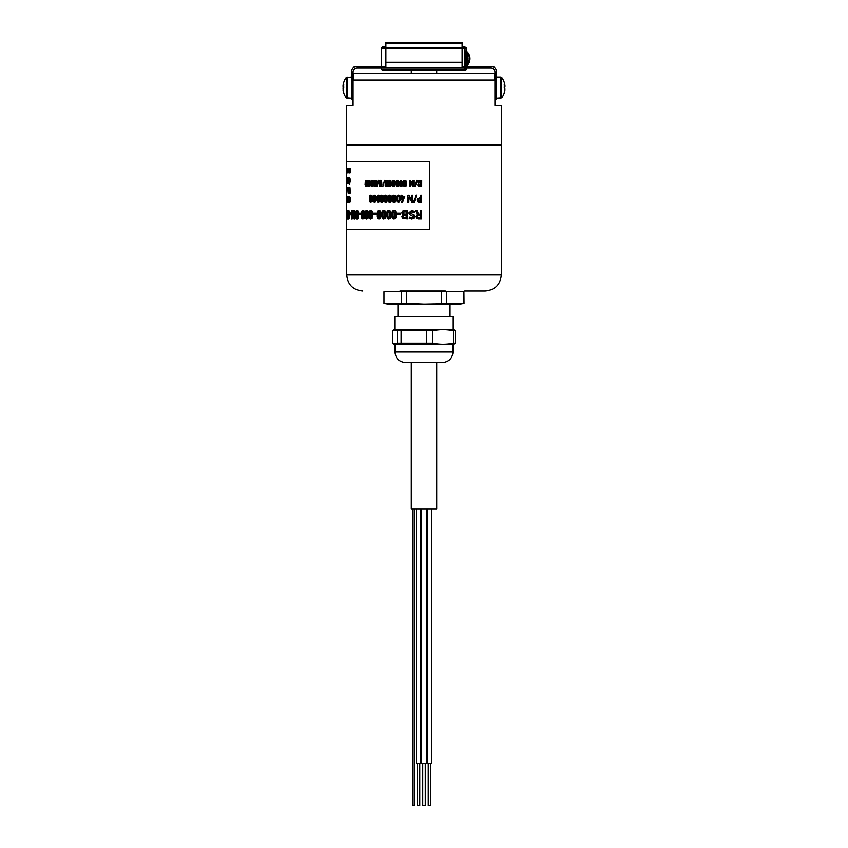 <?xml version="1.0" encoding="UTF-8"?>
<svg xmlns="http://www.w3.org/2000/svg" width="848" height="848" viewBox="0 0 848 848"><rect width="100%" height="100%" fill="white"/><g stroke="black" fill="none" stroke-linecap="round" stroke-linejoin="round"><path stroke-width="1.27" d="M420.82 509.129L420.82 763.242L416.167 763.242L416.167 509.129M426.332 509.129L426.332 763.242L421.668 763.242L421.668 509.129M425.272 763.242L425.272 805.6L422.728 805.6L422.728 763.242M431.833 509.129L431.833 763.242L427.18 763.242L427.18 509.129M430.773 763.242L430.773 805.6L428.24 805.6L428.24 763.242M442.423 362.584L405.577 362.584C399.143 361.958 395.613 358.428 394.988 352.005L453.012 352.005C452.387 358.428 448.857 361.958 442.423 362.584L436.709 362.584L436.709 509.129L411.291 509.129L411.291 362.584M414.259 509.129L414.259 805.176L412.563 805.176L412.563 509.129M419.76 763.242L419.76 805.6L417.227 805.6L417.227 763.242M383.974 303.393L383.974 291.754L383.974 303.393L388.214 304.146L459.786 304.146L464.026 303.393L424 304.103L406.51 303.393L406.51 291.754L441.49 291.754L441.49 303.393M441.49 291.754L446.43 291.754L446.43 303.393M446.43 291.754L463.92 291.754L463.92 303.393M463.92 291.754L464.026 303.393M406.51 303.393L384.08 303.393M401.57 303.393L401.57 291.754L406.51 291.754M401.57 291.754L384.08 291.754M393.896 344.097L453.33 344.373L455.556 343.186L453.468 343.186C446.525 344.606 439.593 344.606 432.65 343.186L401.093 343.186L401.093 330.752L432.65 330.752C439.593 329.321 446.525 329.321 453.468 330.752L455.556 330.752L453.33 329.554L394.67 329.554L392.444 330.752L392.444 343.186L393.896 344.097L397.161 343.186L397.161 330.752L401.093 330.752M453.224 329.554L453.224 316.845L394.776 316.845L394.776 329.554M424 362.584C440.324 362.584 440.324 362.584 424 362.584C407.676 362.584 407.676 362.584 424 362.584M455.556 343.186L455.556 330.752M453.468 330.752L453.468 343.186M432.65 343.186L432.65 330.752M426.629 330.752L426.629 343.186M401.093 343.186L397.161 343.186M397.161 330.752L393.896 329.84M494.946 80.094L353.054 80.094L353.054 105.502L346.387 105.502L346.387 144.891L501.613 144.891L501.613 105.502L494.946 105.502L494.946 72.048A4.24 4.24 0 0 0 490.706 67.808L470.587 67.808L470.587 66.536L491.978 66.536A4.24 4.24 0 0 1 496.207 70.776L496.207 99.152L494.946 99.152L496.207 99.152M494.575 80.094L494.575 73.32L353.425 73.32L353.425 80.094M346.705 229.596L346.705 274.922L501.295 274.922C500.341 284.695 494.978 290.058 485.204 291.012L464.662 291.012M445.391 291.012L399.949 291.012L445.391 291.012M411.291 73.32L411.291 70.352M436.709 73.32L436.709 70.352M343.207 85.68A16.865 15.624 -0 0 0 343.037 86.856A16.865 6.36 180 0 0 343.408 87.715M343.207 89.761L343.037 89.761A16.865 15.624 -0 0 0 343.408 91.87A16.865 15.624 -0 0 0 343.747 93.015A16.737 5.65 151.7 0 1 343.747 91.828A16.865 15.624 180 0 1 343.037 88.574A16.865 6.36 0 0 1 343.747 87.259A16.737 13.875 52.9 0 1 343.684 85.786A16.737 13.875 52.9 0 1 343.747 84.355A16.865 6.36 180 0 0 343.037 85.68A16.865 15.624 180 0 1 343.408 83.56A16.865 15.624 180 0 1 343.747 82.426M351.793 98.304L346.291 97.902L346.291 77.539A16.939 16.939 0 0 0 343.408 83.56M343.716 86.856L343.037 86.856M343.037 85.68L343.684 85.68M343.101 88.362A16.865 12.9 180 0 1 343.037 87.906A16.865 10.865 0 0 1 343.164 87.249M343.058 89.93L343.037 89.93A16.865 12.9 0 0 0 343.069 90.153A16.865 12.9 0 0 0 343.164 90.715M504.316 82.606A16.939 16.939 0 0 0 501.709 77.539L496.207 77.126L500.892 77.126L500.892 98.304L496.207 98.304L501.709 97.902A16.939 16.939 0 0 0 504.316 92.835M504.359 87.715A16.865 5.321 180 0 0 504.963 86.729A16.865 16.006 -0 0 0 504.836 85.733M504.253 82.404A16.865 16.006 180 0 1 504.359 82.744A16.865 16.006 180 0 1 504.963 85.733A16.865 5.321 180 0 0 504.253 84.63A16.737 14.215 -57.7 0 1 504.253 87.598A16.865 5.321 -0 0 1 504.963 88.711A16.865 16.006 180 0 1 504.253 92.04A16.737 4.717 -152.3 0 1 504.316 92.57A16.737 4.717 -152.3 0 1 504.253 93.036A16.865 16.006 -0 0 0 504.359 92.686A16.865 16.006 -0 0 0 504.963 89.697L504.836 89.697M504.359 82.744A16.939 16.939 0 0 0 501.709 77.539L501.709 97.902A16.939 16.939 0 0 0 504.359 92.686M504.963 85.733L504.316 85.733M504.306 86.729L504.963 86.729M465.51 70.352L466.358 69.504L465.51 70.352M415.573 70.352L382.49 70.352L381.642 69.504L464.99 69.504L464.153 70.352L415.573 70.352M462.118 47.064L464.153 47.064L464.99 47.901L381.642 47.901L381.642 66.536M464.99 47.901L464.99 66.536M464.99 67.808L464.99 69.504M381.642 47.901L382.49 47.064L385.882 47.064M465.849 47.901L465.022 47.064L466.358 47.901L465.849 66.536M465.849 67.808L465.849 69.504M465.022 47.064L464.153 47.064L465.022 47.064M465.022 70.352L464.153 70.352M466.358 53.223A9.529 9.328 90 0 1 466.358 64.183M453.648 43.672L453.648 42.4L462.118 42.4L462.118 43.672L385.882 43.672L385.882 42.4L394.352 42.4L394.352 43.672M385.882 62.307L462.118 62.307L462.118 67.808L385.882 67.808L385.882 43.672M462.118 43.672L462.118 62.307M353.054 99.152L351.793 99.152L351.793 90.683L353.054 90.683M353.054 80.094L353.054 72.048A4.24 4.24 0 0 1 357.294 67.808L364.704 67.808L364.704 66.536L356.022 66.536A4.24 4.24 0 0 0 351.793 70.776L351.793 90.683M364.704 66.536L377.413 66.536L377.413 67.808L364.704 67.808M377.413 66.536L385.882 66.536M377.413 67.808L385.882 67.808M453.648 42.4L394.352 42.4M483.296 66.536L483.296 67.808M462.118 67.808L470.587 67.808M462.118 66.536L470.587 66.536M346.493 219.102L346.493 229.596L429.533 229.596L429.533 161.83L346.493 161.83L346.493 210.431M418.191 219.007L421.424 219.007L421.424 210.537L420.216 210.537L420.216 214.184L418.626 214.184L416.909 210.537L415.372 210.537L417.29 214.3L415.679 216.643L416.506 218.455L418.223 219.007M414.11 212.562L414.937 211.618L411.746 210.431L408.884 212.912L409.436 214.502L413.262 216.59L411.874 217.809L409.817 217.162L409.118 218.233L411.768 219.123L413.729 218.434L414.449 216.632L413.877 215.053L410.061 212.933L411.715 211.746L414.089 212.594L414.884 211.618L411.746 210.431M411.81 219.123L413.792 218.434L414.502 216.632L413.93 215.053L410.146 212.933L411.778 211.746M411.937 217.809L409.87 217.194M407.347 219.007L407.443 210.537L403.987 210.537L402.429 211.205L401.793 212.943L403.033 214.894L401.899 216.738L402.482 218.381L407.347 219.007L407.347 210.537M400.5 214.385L400.627 213.187L397.267 213.187L397.267 214.385L400.5 214.385L400.5 213.187M394.034 219.123L395.581 218.498L396.26 216.675L396.26 212.88L395.581 211.067L394.119 210.431M388.819 219.123L390.334 218.498L390.981 216.675L390.981 212.88L390.334 211.067L388.914 210.431M383.688 219.123L385.056 218.498L385.681 216.675L385.681 212.88L385.056 211.067L383.688 210.431L382.31 211.078L381.717 212.89L382.31 218.487L383.688 219.123L385.268 218.498L385.893 216.675L385.893 212.88L385.268 211.067L383.911 210.431M378.992 219.113L380.413 218.498L381.017 216.675L381.017 212.88L380.413 211.067L378.982 210.442M376.194 214.385L376.194 213.187L373.29 213.187L373.29 214.385L376.194 214.385M372.632 216.675L372.632 212.88L372.102 211.067L370.936 210.431L369.474 211.078L368.975 216.664L369.474 218.487L370.65 219.123L372.102 218.498L372.102 211.067M370.65 219.123L372.102 218.498M366.749 219.113L367.99 218.498L368.488 212.88L367.99 211.067L366.601 210.431L365.52 211.078L365.053 212.89L365.52 218.487L366.601 219.123L367.682 218.498L367.99 211.067M362.859 219.123L363.866 218.498L364.322 216.675L364.322 212.88L363.866 211.067L362.859 210.431L361.873 211.078L361.873 218.487L362.859 219.123L364.184 218.498L364.651 212.88L364.184 211.067L363.198 210.431L362.213 211.078M361.004 214.385L361.004 213.187L358.725 213.187L358.725 214.385L361.004 214.385M356.414 218.487L357.22 219.123L358.036 218.498L358.418 216.675L358.036 211.067L357.22 210.431L356.414 211.078M353.796 218.487L354.496 219.123L355.217 218.498L355.545 216.675L355.217 211.067L354.496 210.431L353.796 211.078M351.57 218.487L352.153 219.123L352.768 218.498L353.054 216.675L352.768 211.067L352.153 210.431L351.57 211.078M350.871 214.385L350.871 213.187L349.408 213.187L349.408 214.385L350.871 214.385M348.486 211.078L348.486 218.487L348.867 219.123L349.27 218.498L349.461 214.385M349.461 213.187L348.867 210.431L348.072 211.078L348.337 216.664M347.245 219.123L347.245 210.431L346.991 218.487L347.669 219.123L348.019 218.169M347.298 212.954L347.404 218.487M348.019 211.396L347.669 210.431L347.404 211.078M347.15 216.675L346.461 210.431L346.705 217.925M346.641 211.067L346.885 210.431L346.737 211.078M420.629 197.944L417.523 198.612L417.004 199.98L417.682 201.601L419.177 202.068L421.594 202.068L421.604 195.294L420.629 195.294L420.629 197.944L419.124 197.944M414.365 202.163L416.591 195.21L415.838 195.21L413.654 202.163L414.365 202.163L416.548 195.21L415.838 195.21M408.821 195.294L407.888 195.294L407.888 202.068L408.831 202.068L408.831 197.234L411.821 202.068L412.817 202.068L412.817 195.294L411.81 195.294L411.81 200.117L408.906 195.294L407.973 195.294M408.831 202.068L408.906 197.361M411.874 200.117L408.906 195.294M401.655 202.068L402.673 202.068L404.782 196.354L402.143 196.301L402.143 195.294L401.104 195.294L400.733 196.354M400.733 197.224L401.104 199.174L402.143 199.174L402.143 197.224L403.68 197.224L401.528 202.068L402.556 202.068L404.676 196.354L402.026 196.301L402.026 195.294M398.306 202.153L399.578 201.654L400.118 200.202L400.118 197.16L399.578 195.718L398.38 195.21M394.013 202.153L395.274 201.654L395.804 200.202L395.804 197.16L395.274 195.718L394.002 195.21M389.826 202.153L391.066 201.654L391.585 200.202L391.585 197.16L391.066 195.718L389.815 195.21M387.483 200.202L387.483 197.16L385.872 195.21L384.536 195.718L384.049 200.192L384.536 201.654L386.974 201.654L386.974 195.718M381.833 202.153L383.01 201.654L383.497 200.202L383.497 197.16L383.01 195.718L381.823 195.21M377.137 201.654L379.194 201.654L379.671 200.202L379.194 195.718L377.901 195.21M374.286 202.163L375.537 201.654L375.982 197.16L375.537 195.718L374.286 195.21L372.866 197.181L373.29 201.654L375.272 201.654L375.537 195.718M370.82 202.163L372.187 200.202L372.187 197.16L371.763 195.718L369.887 195.718L369.887 201.654L372.049 201.654L372.473 197.16L372.049 195.718L370.184 195.718M421.679 186.401L421.7 180.476L418.128 180.942L417.661 182.15L418.573 183.518L417.746 184.811L418.17 185.956L421.679 186.401L421.679 180.476M415.202 186.475L417.152 180.391L416.485 180.391L414.577 186.475L415.202 186.475L417.11 180.391L416.485 180.391M412.944 184.694L410.337 180.476L409.52 180.476L409.52 186.401L410.347 186.401L410.347 182.172L412.965 186.401L413.845 186.401L413.845 180.476L412.965 180.476L412.965 184.694M410.347 186.401L410.421 182.267M413.008 184.694L410.411 180.476L409.595 180.476M404.888 186.475L406.468 184.769L406.468 182.108L405.969 180.847L403.796 180.847L403.796 186.03L406.075 186.041L406.563 184.769L406.563 182.108L404.994 180.391M401.072 186.475L402.673 184.769L402.673 182.108L401.062 180.391M397.256 186.475L398.846 184.769L398.846 182.108L398.369 180.847L396.122 180.847L396.122 186.03L398.231 186.041L398.846 182.108M393.43 186.475L394.935 184.769L394.935 182.108L394.458 180.847L392.391 180.847L392.391 186.03L394.627 186.041L395.094 182.108L394.627 180.847L392.571 180.847M388.946 186.03L390.949 186.041L391.405 184.769L390.949 180.847L388.946 180.847M386.19 186.475L387.61 184.769L387.61 182.108L387.165 180.847L385.204 180.847L385.204 186.03L387.366 186.041L387.812 182.108L387.366 180.847L385.416 180.847M382.883 186.475L384.515 180.391L382.883 186.475M381.95 184.769L381.536 180.847L379.438 180.847L379.438 186.03L381.536 186.041L381.96 184.769L381.303 180.847L380.37 180.391M379.681 186.03L381.536 186.041M377.042 186.475L378.833 180.391L378.081 180.391L376.544 186.475L378.081 180.391M374.89 186.475L376.162 184.769L376.162 182.108L375.759 180.847L374.021 180.847L374.021 186.03L376.024 186.041L376.417 182.108L376.024 180.847L374.286 180.847M371.276 186.03L372.94 186.041L373.321 184.769L372.94 180.847L371.276 180.847M368.414 186.03L369.993 186.041L370.353 182.108L369.209 180.391L368.106 180.847L367.767 184.758L368.901 186.475L370.057 184.769L369.993 180.847M365.689 186.03L367.195 186.041L367.534 184.769L367.195 180.847L365.689 180.847M349.238 199.789L348.994 197.764L349.567 200.722L349.238 201.654L348.698 200.775L349.238 202.566L349.842 199.534L349.238 196.492L348.687 199.789L349.588 199.789M349.45 201.4L349.641 202.566L350.171 201.495L350.171 197.563L349.641 196.492L349.09 198.962M349.588 198.962L349.652 201.654M346.652 197.552L346.885 202.492L346.896 196.566L347.298 202.492L347.606 198.262L348.178 202.492L348.782 201.676M348.782 200.775L348.782 199.789M348.782 197.351L348.178 196.566L348.168 200.785L347.161 196.853M348.019 199.736L348.019 198.262L348.178 199.45M347.606 202.492L348.019 201.411M348.178 197.785L347.86 196.566L348.019 198.262M348.358 191.065L348.888 193.174L349.206 188.086L349.546 193.174L350.192 193.174L350.023 187.747L349.609 187.175L349.228 187.747L349.079 189.348M348.888 193.174L349.376 188.426L349.948 189.348M348.761 187.97L348.761 187.249L348.115 187.726L348.337 191.563M348.761 187.249L347.701 187.726L348.157 193.174L348.57 187.249M349.09 180.889L349.641 183.931L350.245 180.889L349.97 178.197L349.334 178.197L349.1 179.702M348.358 178.695L348.698 182.161M348.083 178.939L348.083 179.617M348.804 179.32L348.263 178.377M347.669 181.557L347.85 183.444L348.263 179.617M347.797 178.207L347.691 179.013M349.238 172.928L349.789 172.844L349.789 168.614L349.312 172.08L348.867 168.614L349.238 172.928L350.192 172.844L350.192 168.614L349.715 172.08M349.641 172.928L349.789 172.398M349.153 171.847L349.503 168.614L349.387 172.547M347.86 172.186L348.146 172.928L348.411 172.42L348.549 170.724L348.411 169.049L348.146 168.54L347.86 169.261M347.648 169.452L347.966 171.625M418.329 215.265L420.216 215.265L420.216 217.925L417.333 217.65L417.258 215.699L418.329 215.265M420.216 217.925L417.29 217.65L416.877 216.653L417.227 215.699L420.216 215.265M420.216 214.184L418.594 214.184L416.866 210.537M421.414 219.007L421.424 210.537M406.181 217.925L403.394 217.565L403.065 216.653L403.394 215.752L406.181 215.371L406.181 217.925L403.5 217.565L403.5 215.752M403.394 215.752L404.496 215.371M406.181 211.746L406.181 214.29L403.256 213.919L402.938 213.018L403.256 212.127L406.181 211.746L403.372 212.127L403.054 213.018L403.372 213.919L406.181 214.29M404.39 215.371L406.181 215.371M395.433 218.498L396.101 212.88L395.433 211.067L393.96 210.431L392.465 211.078L391.829 212.89L391.829 216.664L392.465 218.487L393.96 219.123L395.433 218.498M393.96 217.925L392.921 216.6L392.921 212.954L393.96 211.629L394.988 212.954L394.988 216.6L393.96 217.925M388.914 217.925L387.928 216.6L387.928 212.954L388.914 211.629M387.727 212.954L388.723 211.629L389.72 212.954L389.72 216.6L388.723 217.925L387.727 216.6L387.928 212.954M386.677 212.89L387.292 218.487L388.723 219.123L390.154 218.498L390.801 216.675L390.154 211.067L388.723 210.431L387.292 211.078L386.677 212.89M383.911 217.925L382.957 216.6L382.957 212.954L383.911 211.629M384.642 212.954L384.642 216.6L383.688 217.925L382.734 216.6L382.734 212.954L383.688 211.629L384.642 212.954M377.964 212.954L378.876 211.629L379.787 212.954L379.787 216.6L378.876 217.925L377.964 216.6L377.964 212.954L379.12 211.629M379.12 217.925L378.208 216.6L378.208 212.954M380.18 218.498L380.773 212.88L380.18 211.067L378.876 210.431L377.561 211.078L377 212.89L377 216.664L377.561 218.487L378.876 219.123L380.413 218.498M375.929 214.385L376.194 213.187M371.816 211.067L370.65 210.431M371.816 218.498L372.357 216.675M370.65 217.925L369.834 216.6L369.834 212.954L370.65 211.629L371.466 212.954L371.466 216.6L370.65 217.925M367.682 211.067L366.601 210.431M366.601 217.925L365.848 216.6L365.848 212.954L366.601 211.629L367.354 212.954L367.354 216.6L366.601 217.925M363.198 217.925L362.509 216.6L363.198 211.629M362.17 216.6L362.859 211.629L363.559 216.6L362.859 217.925L362.509 216.6M360.654 214.385L361.004 213.187M357.22 217.925L356.658 216.6L357.22 211.629M356.298 212.954L356.86 211.629L357.432 212.954L356.86 217.925L356.658 212.954M355.704 212.89L355.704 216.664L356.86 219.123L358.057 216.675L358.057 212.88L356.86 210.431L355.704 212.89M354.623 216.6L354.114 217.925L353.627 216.6L354.114 211.629L354.623 216.6M354.496 217.925L354.496 211.629M355.174 212.88L354.835 211.067L354.114 210.431L353.415 211.078L353.128 216.664L354.114 219.123L354.835 218.498L355.545 212.88M352.185 216.6L351.761 217.925L351.348 216.6L351.761 211.629L352.185 216.6M352.153 217.925L352.153 211.629M350.924 212.89L351.761 219.123L352.662 216.675L352.662 212.88L351.761 210.431L350.924 212.89M350.468 214.385L350.468 213.187M348.867 217.925L348.867 211.629L349.143 216.675M348.74 216.6L348.454 217.925L348.189 216.6L348.454 211.629L349.143 216.6M347.924 216.664L348.072 218.487L348.454 219.123L348.867 218.498L349.27 211.067M348.867 211.067L348.454 210.431M347.065 212.954L347.245 217.925L347.065 212.954L347.871 212.954L347.627 217.904M347.627 211.65L347.871 212.954M346.461 217.925L346.461 211.629L346.917 217.872M420.629 201.114L418.403 200.923L417.958 200.001L418.234 199.248L420.629 198.898L420.629 201.114L418.435 200.923L417.99 200.001L418.265 199.248L420.629 198.898M421.594 202.068L421.604 195.294M412.817 202.068L412.817 195.294M401.104 196.354L401.104 197.224M402.026 199.174L402.026 197.224L403.68 197.224M397.394 197.224L398.242 196.164L399.079 197.224L399.079 200.149L398.242 201.199L397.394 200.149L397.394 197.224L398.38 196.164M398.38 201.199L397.542 200.149L397.542 197.224M399.44 201.654L399.991 197.16L399.44 195.718L398.242 195.21L397.023 195.718L396.493 197.181L396.493 200.192L397.023 201.654L399.578 201.654M393.938 202.163L395.115 201.654L395.656 200.202L395.656 197.16L395.115 195.718L393.938 195.21L392.741 195.718L392.232 197.181L392.232 200.192L392.741 201.654L394.097 202.163M393.938 201.199L393.112 200.149L393.112 197.224L393.938 196.164L394.755 197.224L394.755 200.149L393.938 201.199M391.405 197.16L390.886 195.718L389.741 195.21L388.575 195.718L388.077 197.181L388.077 200.192L388.575 201.654L389.741 202.163L390.886 201.654L391.585 197.16M389.741 201.199L388.935 200.149L388.935 197.224L389.741 196.164L390.536 197.224L390.536 200.149L389.741 201.199M384.875 200.149L384.875 197.224L385.66 196.164L386.434 197.224L386.434 200.149L385.66 201.199L384.875 200.149L385.872 196.164M385.872 201.199L385.087 200.149M385.66 202.163L386.974 201.654M386.773 195.718L385.66 195.21M386.773 201.654L387.282 200.202M380.964 197.224L381.717 196.164L382.469 197.224L382.469 200.149L381.717 201.199L380.964 200.149L380.964 197.224L381.95 196.164M381.95 201.199L381.197 200.149L381.197 197.224M383.285 197.16L381.717 195.21L380.635 195.718L380.169 197.181L380.169 200.192L380.635 201.654L381.717 202.163L382.787 201.654L383.497 197.16M377.201 197.224L377.922 196.164L378.643 197.224L377.922 201.199L377.201 197.224L378.166 196.164M378.166 201.199L377.455 197.224M377.922 195.21L376.438 197.181L376.438 200.192L377.922 202.163L379.427 200.202L379.427 197.16L378.155 195.21M375.272 195.718L374.286 195.21M374.286 201.199L373.597 200.149L374.286 196.164L374.975 197.224L374.286 201.199M370.82 195.21L369.887 195.718M370.82 201.199L370.173 200.149L370.82 196.164L371.477 197.224L370.82 201.199M420.841 185.638L418.594 184.747L420.841 183.846L420.841 185.638L418.626 184.747M418.594 184.747L418.859 184.122M420.841 181.313L420.841 183.094L418.499 182.203L420.841 181.313L418.53 182.203L420.841 183.094M418.827 184.122L420.841 183.846M413.792 186.401L413.792 180.476M404.125 182.161L404.888 181.228L405.651 182.161L405.651 184.716L404.888 185.638L404.125 184.716L404.125 182.161L404.994 181.228M404.125 184.716L404.242 182.161M404.994 185.638L404.242 184.716M400.256 182.161L401.009 181.228L401.751 182.161L401.751 184.716L401.009 185.638L400.256 184.716L400.256 182.161L401.136 181.228M401.136 185.638L400.383 184.716L400.383 182.161M402.069 186.041L402.556 182.108L401.009 180.391L399.461 182.119L399.461 184.758L399.927 186.03L402.069 186.041M397.33 185.638L396.599 184.716L397.33 181.228M397.913 184.716L397.182 185.638L396.451 184.716L397.182 181.228L397.913 184.716M398.708 182.108L398.369 180.847M398.231 180.847L397.182 180.391M393.599 185.638L392.878 184.716L393.599 181.228M392.709 184.716L393.43 181.228L394.15 184.716L393.43 185.638L392.878 184.716M389.062 182.161L389.762 181.228L390.472 182.161L389.762 185.638L389.062 182.161L389.953 181.228M389.953 185.638L389.253 182.161M389.762 186.475L391.225 184.769L391.225 182.108L389.762 180.391L388.31 182.119L388.31 184.758L388.755 186.03L389.953 186.475M386.19 185.638L385.501 184.716L386.19 181.228L386.879 182.161L386.19 185.638M380.614 185.638L379.968 184.716L380.614 181.228M379.724 182.161L380.37 181.228L381.028 182.161L380.37 185.638L379.724 184.716L379.968 182.161M381.303 186.041L381.727 184.769M374.89 185.638L374.286 184.716L374.89 181.228L375.505 182.161L374.89 185.638M373.046 182.108L371.827 180.391L370.629 182.119L370.629 184.758L371.827 186.475L372.664 186.041L373.321 182.108M371.827 185.638L371.244 184.716L371.827 181.228L372.41 182.161L371.827 185.638M369.696 180.847L368.901 180.391M368.106 186.03L368.933 186.475M368.901 185.638L368.35 184.716L368.901 181.228L369.463 182.161L368.901 185.638M365.371 180.847L365.053 184.758L366.124 186.475L367.226 184.769L367.226 182.108L366.877 180.847L365.371 180.847M365.371 186.03L366.156 186.475M366.124 185.638L366.124 181.228L366.124 185.638M347.86 196.566L347.192 202.492M348.369 202.492L348.369 196.566M347.055 197.404L346.896 201.654L347.055 197.404M349.789 193.174L349.62 187.747L349.206 187.175L348.814 187.747L349.079 189.242M348.666 189.242L348.666 193.174M348.146 189.846L348.295 190.62M348.295 188.129L348.56 189.846M347.638 189.369L347.648 190.461M349.641 178.769L349.641 183.02M349.493 182.892L349.493 178.907M348.91 180.889L349.503 179.204L349.238 183.02L349.312 180.889M349.768 182.85L349.238 177.857L348.751 182.861L349.238 183.931L349.768 182.85M347.85 179.617L348.39 182.161L348.486 177.857M348.072 177.857L348.189 182.161M348.539 168.614L348.337 169.452L348.867 168.614M347.563 168.752L347.733 172.928L347.563 168.752M346.493 202.492L346.482 198.421M346.493 198.941L346.493 200.117M346.493 193.174L346.482 189.104M346.493 189.623L346.493 190.8M346.493 174.54L346.482 170.469M346.482 170.989L346.493 172.165M394.119 217.925L393.09 216.6L393.09 212.954L394.119 211.629M370.936 217.925L370.131 216.6L370.131 212.954L370.936 211.629M366.908 217.925L366.166 216.6L366.166 212.954L366.908 211.629M394.097 201.199L393.281 200.149L393.281 197.224L394.097 196.164M389.921 201.199L389.126 200.149L389.126 197.224L389.921 196.164M374.551 201.199L373.873 200.149L374.551 196.164M371.117 201.199L370.47 200.149L371.117 196.164M386.391 185.638L385.713 184.716L386.391 181.228M375.155 185.638L374.562 184.716L375.155 181.228M372.113 185.638L371.53 184.716L372.113 181.228M369.209 185.638L368.657 184.716L369.209 181.228M366.442 185.638L366.442 181.228M346.493 183.857L346.482 179.787M346.493 180.306L346.493 181.483M347.277 183.444L347.171 177.932L347.277 183.444M343.408 91.87A16.939 16.939 0 0 0 346.291 97.902L347.108 98.304L347.108 77.126L346.291 77.539L351.793 77.126M467.407 65.275A9.529 9.328 -90 0 0 466.358 51.156L469.983 57.961L467.439 65.275L466.358 66.261A9.529 9.328 -90 0 0 467.407 65.275M494.946 90.683L496.207 90.683M450.044 316.845L450.044 304.146M397.956 316.845L397.956 304.146M453.012 352.005L453.012 344.373M394.988 352.005L394.988 344.373M501.295 144.891L501.295 274.922M346.705 144.891L346.705 161.83M346.705 274.922C347.659 284.695 353.022 290.058 362.796 291.012M343.069 90.153A16.939 16.939 0 0 0 346.291 97.902M381.642 67.808L381.642 69.504M466.358 47.901L466.358 66.536M466.358 67.808L466.358 69.504"/></g></svg>
